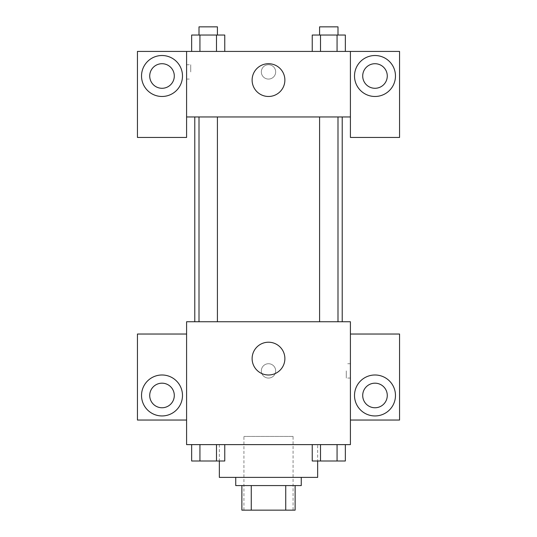<?xml version="1.0" encoding="UTF-8"?>
<svg xmlns="http://www.w3.org/2000/svg" width="537" height="537" viewBox="0 0 537 537"><rect width="100%" height="100%" fill="white"/><g stroke="black" fill="none" stroke-linecap="round" stroke-linejoin="round"><path stroke-width="0.4" stroke-dasharray="2.69 2.01" d="M293.074 436.427L243.926 436.427L293.074 436.427L293.074 510.15L243.926 510.15L293.074 510.15M251.262 510.15L241.878 510.15L241.878 485.576L251.262 485.576L251.262 510.15L295.122 510.15M285.738 485.576L251.262 485.576L285.738 485.576L285.738 510.15M251.262 485.576L241.878 485.576M235.736 485.576L301.264 485.576M268.5 477.386L235.736 477.386L268.5 477.386M317.649 477.386L219.351 477.386M317.649 444.616L219.351 444.616L317.649 444.616L317.649 461.001M350.413 334.034L350.413 321.744L186.587 321.744L186.587 444.616L350.413 444.616L350.413 420.041L399.562 420.041L399.562 334.034L350.413 334.034L350.413 420.041M312.239 444.616L312.239 461.001L320.515 461.001L312.239 461.001L320.515 461.001L320.515 444.616L337.068 444.616L312.239 444.616L345.345 444.616L312.239 444.616L320.515 444.616L320.515 461.001L345.345 461.001L337.068 461.001L345.345 461.001L345.345 444.616L337.068 444.616L337.068 461.001L320.515 461.001L337.068 461.001L337.068 444.616L345.345 444.616L320.515 444.616L345.345 444.616M224.761 444.616L191.655 444.616L216.485 444.616L216.485 461.001L224.761 461.001L216.485 461.001L224.761 461.001L224.761 444.616L191.655 444.616L199.932 444.616L199.932 461.001L216.485 461.001L199.932 461.001L216.485 461.001L216.485 444.616L216.485 461.001M186.587 370.892L186.587 378.061L186.587 370.892M186.594 370.892L186.594 378.061L186.594 370.892M162.013 415.947A20.48 20.48 0 0 0 179.747 385.23A20.48 20.48 0 0 0 144.272 385.23A20.48 20.48 0 0 0 162.013 415.947M174.297 395.467A12.291 12.291 0 0 1 155.864 406.113A12.291 12.291 0 0 1 155.864 384.828A12.291 12.291 0 0 1 174.297 395.467M186.587 420.041L137.438 420.041L137.438 334.034L186.587 334.034M268.5 374.987A16.385 16.385 0 0 0 282.69 350.413A16.385 16.385 0 0 0 254.31 350.413A16.385 16.385 0 0 0 268.5 374.987M350.413 370.892L350.413 378.061L350.413 370.892M346.284 370.892L346.284 378.061L346.284 370.892M374.987 415.947A20.48 20.48 0 0 0 392.728 385.23A20.48 20.48 0 0 0 357.253 385.23A20.48 20.48 0 0 0 374.987 415.947M387.278 395.467A12.291 12.291 0 0 1 368.845 406.113A12.291 12.291 0 0 1 368.845 384.828A12.291 12.291 0 0 1 387.278 395.467M268.5 363.724A7.169 7.169 0 0 0 262.291 374.477A7.169 7.169 0 0 0 274.709 374.477A7.169 7.169 0 0 0 268.5 363.724A7.169 7.169 0 0 1 274.709 374.477A7.169 7.169 0 0 1 262.291 374.477A7.169 7.169 0 0 1 268.5 363.724M319.582 321.744L337.995 321.744L319.582 321.744L337.995 321.744L319.582 321.744L319.582 116.959L337.995 116.959L319.582 116.959M199.005 321.744L217.418 321.744L199.005 321.744L217.418 321.744L199.005 321.744L199.005 116.959L217.418 116.959L199.005 116.959L217.418 116.959L217.418 321.744M194.777 321.744L342.223 321.744L194.777 321.744M342.223 116.959L194.777 116.959L342.223 116.959M337.995 116.959L337.995 321.744M217.418 116.959L199.005 116.959M350.413 116.959L186.587 116.959L186.587 137.438L137.438 137.438L137.438 51.424L399.562 51.424L399.562 137.438L350.413 137.438L350.413 51.424M275.669 71.904A7.169 7.169 0 0 0 264.916 65.695A7.169 7.169 0 0 0 264.916 78.113A7.169 7.169 0 0 0 275.669 71.904A7.169 7.169 0 0 1 264.916 78.113A7.169 7.169 0 0 1 264.916 65.695A7.169 7.169 0 0 1 275.669 71.904M174.297 75.999A12.291 12.291 0 0 0 155.864 65.36A12.291 12.291 0 0 0 155.864 86.638A12.291 12.291 0 0 0 174.297 75.999M387.278 75.999A12.291 12.291 0 0 0 368.845 65.36A12.291 12.291 0 0 0 368.845 86.638A12.291 12.291 0 0 0 387.278 75.999M162.013 96.479A20.48 20.48 0 0 0 179.747 65.762A20.48 20.48 0 0 0 144.272 65.762A20.48 20.48 0 0 0 162.013 96.479M374.987 96.479A20.48 20.48 0 0 0 392.728 65.762A20.48 20.48 0 0 0 357.253 65.762A20.48 20.48 0 0 0 374.987 96.479M186.587 51.424L186.587 116.959M224.761 51.424L191.642 51.424L224.781 51.424L191.642 51.424L224.761 51.424L224.761 35.039L216.485 35.039L224.761 35.039L216.485 35.039L216.485 51.424L191.655 51.424L191.655 35.039L216.485 35.039L199.932 35.039L199.932 51.424L216.485 51.424L216.485 35.039L216.485 51.424M312.239 51.424L345.358 51.424L312.219 51.424L345.358 51.424L312.239 51.424L337.068 51.424L312.239 51.424L312.239 35.039L345.345 35.039L337.068 35.039L337.068 51.424L337.068 35.039L320.515 35.039L320.515 51.424L320.515 35.039L312.239 35.039L345.345 35.039L345.345 51.424M252.115 80.094A16.385 16.385 0 0 0 276.689 94.284A16.385 16.385 0 0 0 276.689 65.91A16.385 16.385 0 0 0 252.115 80.094M350.413 71.904L350.413 64.735L350.413 71.904M350.406 71.904L350.406 64.735L350.406 71.904M186.587 71.904L186.587 64.735L186.587 71.904M190.716 71.904L190.716 64.735L190.716 71.904M337.995 35.039L319.582 35.039L337.995 35.039L319.582 35.039L337.995 35.039L337.995 26.85L319.582 26.85L337.995 26.85L319.582 26.85L319.582 35.039M217.418 35.039L199.005 35.039L217.418 35.039L199.005 35.039L217.418 35.039L217.418 26.85L199.005 26.85L217.418 26.85L199.005 26.85L199.005 35.039M337.068 35.039L337.068 51.424M320.515 35.039L320.515 51.424M191.655 35.039L199.932 35.039L191.655 35.039M199.932 35.039L199.932 51.424L199.932 35.039L216.485 35.039M199.932 51.424L191.655 51.424M337.995 461.001L319.582 461.001M191.655 444.616L199.932 444.616L191.655 444.616L191.655 461.001L199.932 461.001L191.655 461.001L199.932 461.001L199.932 444.616L216.485 444.616L191.655 444.616L216.485 444.616M217.418 461.001L199.005 461.001M337.068 444.616L337.068 461.001M320.515 444.616L320.515 461.001M199.932 444.616L199.932 461.001M243.926 510.15L243.926 436.427M219.351 444.616L219.351 461.001M350.413 363.724L346.284 363.724M350.413 378.061L346.284 378.061M186.587 79.073L190.716 79.073M186.587 64.735L190.716 64.735"/><path stroke-width="0.81" d="M285.738 485.576L285.738 510.15L241.878 510.15L241.878 485.576M285.738 510.15L295.122 510.15L295.122 485.576L295.122 510.15M301.264 477.386L301.264 485.576L235.736 485.576L235.736 477.386M251.262 485.576L251.262 510.15M219.351 461.001L219.351 477.386L317.649 477.386L317.649 461.001M350.413 444.616L186.587 444.616L186.587 321.744L350.413 321.744L350.413 444.616M162.013 415.947A20.48 20.48 0 0 1 144.272 385.23A20.48 20.48 0 0 1 179.747 385.23A20.48 20.48 0 0 1 162.013 415.947M186.587 420.041L137.438 420.041L137.438 334.034L186.587 334.034M149.722 395.467A12.291 12.291 0 0 1 162.013 383.183A12.291 12.291 0 0 1 174.297 395.467A12.291 12.291 0 0 1 162.013 407.758A12.291 12.291 0 0 1 149.722 395.467M268.5 374.987A16.385 16.385 0 0 1 254.31 350.413A16.385 16.385 0 0 1 282.69 350.413A16.385 16.385 0 0 1 268.5 374.987M374.987 415.947A20.48 20.48 0 0 1 357.253 385.23A20.48 20.48 0 0 1 392.728 385.23A20.48 20.48 0 0 1 374.987 415.947M350.413 420.041L399.562 420.041L399.562 334.034L350.413 334.034M362.703 395.467A12.291 12.291 0 0 1 374.987 383.183A12.291 12.291 0 0 1 387.278 395.467A12.291 12.291 0 0 1 374.987 407.758A12.291 12.291 0 0 1 362.703 395.467M342.223 116.959L342.223 321.744M319.582 321.744L319.582 116.959M217.418 116.959L217.418 321.744M350.413 116.959L350.413 137.438L399.562 137.438L399.562 51.424L350.413 51.424L350.413 116.959L186.587 116.959L186.587 137.438L137.438 137.438L137.438 51.424L186.587 51.424L186.587 116.959M174.297 75.999A12.291 12.291 0 0 1 162.013 88.29A12.291 12.291 0 0 1 149.722 75.999A12.291 12.291 0 0 1 162.013 63.715A12.291 12.291 0 0 1 174.297 75.999M162.013 96.479A20.48 20.48 0 0 1 144.272 65.762A20.48 20.48 0 0 1 179.747 65.762A20.48 20.48 0 0 1 162.013 96.479M387.278 75.999A12.291 12.291 0 0 1 368.845 86.638A12.291 12.291 0 0 1 368.845 65.36A12.291 12.291 0 0 1 387.278 75.999M374.987 96.479A20.48 20.48 0 0 1 357.253 65.762A20.48 20.48 0 0 1 392.728 65.762A20.48 20.48 0 0 1 374.987 96.479M350.413 51.424L186.587 51.424M252.115 80.094A16.385 16.385 0 0 1 276.689 65.91A16.385 16.385 0 0 1 276.689 94.284A16.385 16.385 0 0 1 252.115 80.094M345.345 51.424L345.345 35.039L312.239 35.039L312.239 51.424M337.068 35.039L337.068 51.424M320.515 35.039L320.515 51.424M319.582 35.039L319.582 26.85L337.995 26.85L337.995 35.039M224.761 51.424L224.761 35.039L191.655 35.039L191.655 51.424M216.485 35.039L216.485 51.424M199.932 35.039L199.932 51.424M199.005 35.039L199.005 26.85L217.418 26.85L217.418 35.039M345.345 444.616L345.345 461.001L312.239 461.001L312.239 444.616M337.068 444.616L337.068 461.001M320.515 444.616L320.515 461.001M337.995 461.001L319.582 461.001M224.761 444.616L224.761 461.001L191.655 461.001L191.655 444.616M216.485 444.616L216.485 461.001M199.932 444.616L199.932 461.001M217.418 461.001L199.005 461.001M194.777 116.959L194.777 321.744M337.995 321.744L337.995 116.959M199.005 116.959L199.005 321.744"/></g></svg>
